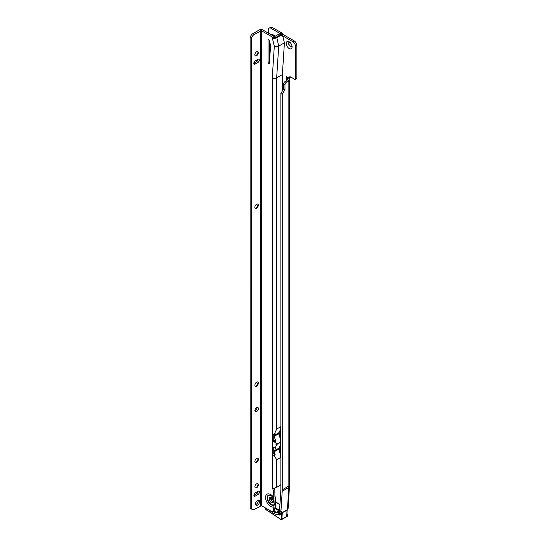 <?xml version="1.0" encoding="UTF-8"?>
<svg xmlns="http://www.w3.org/2000/svg" width="547" height="547" viewBox="0 0 547 547"><rect width="100%" height="100%" fill="white"/><g stroke="black" fill="none" stroke-linecap="round" stroke-linejoin="round"><path stroke-width="0.82" d="M289.158 48.505A4.137 2.386 60 0 1 286.238 43.445A4.137 2.386 60 0 1 289.158 41.757L289.158 41.757A4.137 2.386 60 0 1 292.084 46.816A4.137 2.386 60 0 1 289.158 48.505M289.842 42.242A2.434 1.402 -120 0 0 289.151 42.331A2.434 1.402 -120 0 0 288.775 44.28A2.434 1.402 -120 0 0 290.361 46.42A2.434 1.402 -120 0 0 291.578 46.543A2.434 1.402 -120 0 0 292.002 45.982M291.66 46.488A2.434 1.402 60 0 1 290.539 46.324A2.434 1.402 60 0 1 288.973 44.259A2.434 1.402 60 0 1 289.24 42.29M282.197 491.281L281.001 510.392A3.891 2.085 123.3 0 0 281.609 512.054A3.891 2.085 123.3 0 0 283.558 511.862L287.428 509.626A2.236 1.381 -176.4 0 0 288.084 508.731L289.472 486.556A2.236 1.381 -176.4 0 1 288.816 487.459L282.197 491.281A25.873 14.933 -120 0 0 282.245 489.832L282.245 94.344L280.871 93.551L283.599 88.751L283.599 84.053A1.942 1.121 -60 0 1 284.973 81.674L286.279 80.915A2.434 1.402 120 0 0 287.49 79.65L287.551 78.057L286.354 76.457L289.021 78.002A2.434 1.402 60 0 1 289.527 76.895A2.434 1.402 60 0 1 290.744 77.018L294.799 79.356A0.971 0.561 -120 0 0 295.284 79.404A0.971 0.561 -120 0 0 295.489 78.959L295.489 46.399A3.891 2.243 -120 0 0 292.734 41.64L282.102 35.493M281.103 34.823L280.44 33.743L281.814 32.95L272.447 27.541A3.891 2.243 -120 0 0 270.505 27.35L269.131 28.143A3.891 2.243 -120 0 0 268.324 29.928L268.324 33.135M269.131 28.143A3.891 2.243 -120 0 1 271.073 28.335L280.44 33.743M269.411 50.269A2.434 1.402 -120 0 0 270.04 50.768L270.211 50.871M269.862 56.3A2.434 1.402 -60 0 1 269.411 56.765M280.871 93.551L280.871 489.039A23.924 13.812 -120 0 1 280.83 490.379L279.626 509.489L281.001 510.392M282.245 94.344L284.973 89.544L284.973 84.847A1.942 1.121 -60 0 1 286.348 82.467L287.654 81.715A2.434 1.402 120 0 0 288.864 80.443L289.513 78.228A2.236 1.292 0 0 0 289.52 78.125A2.236 1.292 0 0 0 289.431 77.763M287.49 79.65L288.864 80.443L288.864 486.009L282.245 489.832M295.284 79.404L296.659 78.611A0.971 0.561 -120 0 0 296.864 78.166L296.864 45.606A3.891 2.243 -120 0 0 294.115 40.84L282.614 34.208L281.814 32.95M289.021 78.002L290.395 77.209A2.434 1.402 60 0 1 290.43 76.867M287.572 78.139L289.513 78.228M281.609 512.054L280.242 511.151A3.891 2.085 -56.7 0 1 279.626 509.489M272.994 499.438L270.635 498.488M279.483 513.961L278.717 514.303L278.307 512.423L279.066 512.04L279.483 513.961L280.235 513.524L280.132 513.059M270.033 510.583A12.937 7.467 -120 0 0 278.717 514.303M278.307 512.423A10.988 6.345 60 0 1 272.714 511.226M287.079 509.852L286.696 516.395L286.737 515.308L286.696 516.395L281.883 519.171A0.971 0.561 60 0 1 281.678 519.561L286.84 516.587A0.971 0.561 -120 0 0 286.854 516.573A0.971 0.561 -120 0 0 286.881 515.534M257.699 51.596A2.434 1.402 -60 0 1 258.116 52.656L258.116 52.656A2.434 1.402 -60 0 1 256.399 55.63A2.434 1.402 -60 0 1 255.271 55.794M255.88 55.835A4.137 2.386 120 0 0 258.04 52.095M257.719 204.079A2.434 1.402 -60 0 1 258.143 205.132L258.143 205.132A2.434 1.402 -60 0 1 256.427 208.113A2.434 1.402 -60 0 1 255.299 208.277M255.907 208.318A4.137 2.386 120 0 0 258.061 204.578M257.753 381.97A2.434 1.402 -60 0 1 258.17 383.03L258.17 383.03A2.434 1.402 -60 0 1 256.454 386.011A2.434 1.402 -60 0 1 255.326 386.175M255.934 386.216A4.137 2.386 120 0 0 258.088 382.476M257.76 458.215A2.434 1.402 -60 0 1 258.184 459.275L258.184 459.275A2.434 1.402 -60 0 1 256.468 462.249A2.434 1.402 -60 0 1 255.34 462.413M255.941 462.454A4.137 2.386 120 0 0 258.102 458.714M257.767 483.63A2.434 1.402 -60 0 1 258.191 484.683L258.191 484.683A2.434 1.402 -60 0 1 256.468 487.664A2.434 1.402 -60 0 1 255.34 487.828M255.948 487.869A4.137 2.386 120 0 0 258.109 484.129M274.232 488.054A1.456 0.841 -120 0 0 274.82 489.408L274.915 496.43L275.606 498.139L275.606 503.725L274.915 508.635A3.891 2.243 60 0 1 274.115 510.419L272.734 511.213A3.891 2.243 60 0 1 270.792 511.021L261.459 505.633L261.384 30.714L254.259 34.427L252.885 33.634A3.891 2.25 -60 0 0 250.505 36.594L250.136 37.545L250.211 507.814L251.586 508.607L251.511 38.338L250.136 37.545M274.915 496.361L275.182 496.772A6.755 3.897 -120 0 0 274.915 496.402M271.237 495.63A5.374 3.104 -120 0 0 267.538 497.886A5.374 3.104 -120 0 0 270.006 503.425A5.374 3.104 -120 0 0 274.211 504.621L273.541 490.433L274.915 489.64M274.211 504.621L273.541 509.428A3.891 2.243 60 0 1 272.734 511.213M269.227 498.843A3.015 1.744 60 0 1 269.849 497.462A3.015 1.744 60 0 1 272.174 498.269A3.015 1.744 60 0 1 273.493 501.298A3.015 1.744 60 0 1 272.864 502.679A3.015 1.744 60 0 1 270.546 501.873A3.015 1.744 60 0 1 269.227 498.843M273.391 501.996A3.015 1.744 60 0 1 270.601 498.043A3.015 1.744 60 0 1 270.703 497.353M268.727 63.541A0.971 0.561 -120 0 0 269.213 63.589A0.971 0.561 -120 0 0 269.411 63.199L270.512 46.194A4.861 2.81 -120 0 0 270.348 44.553L269.377 40.635A0.971 0.561 -120 0 0 268.235 39.664A0.971 0.561 -120 0 0 268.037 40.109L268.037 62.351A0.971 0.561 -120 0 0 268.727 63.541M256.57 51.76A2.434 1.402 120 0 0 254.984 53.9A2.434 1.402 120 0 0 255.353 55.849A2.434 1.402 120 0 0 256.57 55.732A2.434 1.402 120 0 0 258.157 53.585A2.434 1.402 120 0 0 257.787 51.637A2.434 1.402 120 0 0 256.57 51.76M256.625 407.549A2.434 1.402 120 0 0 255.039 409.696A2.434 1.402 120 0 0 255.415 411.645A2.434 1.402 120 0 0 256.625 411.522A2.434 1.402 120 0 0 258.218 409.382A2.434 1.402 120 0 0 257.842 407.433A2.434 1.402 120 0 0 256.625 407.549M254.936 410.879A2.434 1.402 120 0 0 255.251 410.729A2.434 1.402 120 0 0 256.94 407.406M256.598 204.243A2.434 1.402 120 0 0 255.005 206.383A2.434 1.402 120 0 0 255.381 208.332A2.434 1.402 120 0 0 256.598 208.209A2.434 1.402 120 0 0 258.184 206.069A2.434 1.402 120 0 0 257.808 204.12A2.434 1.402 120 0 0 256.598 204.243M256.625 382.134A2.434 1.402 120 0 0 255.032 384.281A2.434 1.402 120 0 0 255.408 386.23A2.434 1.402 120 0 0 256.625 386.107A2.434 1.402 120 0 0 258.211 383.967A2.434 1.402 120 0 0 257.842 382.018A2.434 1.402 120 0 0 256.625 382.134M256.639 458.379A2.434 1.402 120 0 0 255.046 460.519A2.434 1.402 120 0 0 255.422 462.468A2.434 1.402 120 0 0 256.639 462.352A2.434 1.402 120 0 0 258.225 460.205A2.434 1.402 120 0 0 257.849 458.256A2.434 1.402 120 0 0 256.639 458.379M256.639 483.794A2.434 1.402 120 0 0 255.052 485.934A2.434 1.402 120 0 0 255.422 487.883A2.434 1.402 120 0 0 256.639 487.76A2.434 1.402 120 0 0 258.232 485.62A2.434 1.402 120 0 0 257.856 483.671A2.434 1.402 120 0 0 256.639 483.794M257.569 500.334A2.92 1.682 120 0 0 255.661 502.905A2.92 1.682 120 0 0 256.112 505.243A2.92 1.682 120 0 0 257.569 505.1A2.92 1.682 120 0 0 259.476 502.522A2.92 1.682 120 0 0 259.025 500.19A2.92 1.682 120 0 0 257.569 500.334M255.593 504.546A2.92 1.682 120 0 0 256.194 504.3A2.92 1.682 120 0 0 258.17 500.088M274.006 505.086A5.668 3.268 -120 0 1 269.63 503.616A5.668 3.268 -120 0 1 267.127 497.886A5.668 3.268 -120 0 1 271.134 495.575L274.006 498.632M261.384 30.714L272.249 36.984A3.111 1.798 180 0 0 276.652 36.984L279.606 35.275A3.891 2.25 -60 0 1 281.425 35.022L276.652 37.777A3.111 1.798 180 0 1 272.249 37.777L274.314 46.119L272.256 77.886A3.111 1.798 -0 0 0 276.659 77.886L276.714 429.033L274.286 434.195A3.111 1.798 180 0 1 273.938 434.174L272.515 434.578L272.515 440.93L273.938 442.113A3.111 1.798 -0 0 0 274.416 442.14L274.471 441.114L275.674 441.361A15.562 8.984 60 0 0 274.081 436.424L278.621 433.798A0.971 0.561 60 0 1 278.621 432.903A15.562 8.984 -120 0 0 279.189 432.171L279.189 435.186A15.562 8.984 60 0 1 280.563 442.058L275.914 444.684L276.686 444.533L275.339 447.788L274.416 447.706A3.111 1.798 180 0 1 273.938 447.672L272.515 448.082L272.515 454.434L273.944 455.617A3.111 1.798 -0 0 0 274.293 455.644L276.714 459.76L276.72 487.281A3.111 1.798 180 0 1 275.667 487.685L273.336 488.861A3.111 1.798 180 0 1 272.317 488.464L272.85 488.792A1.456 0.841 -120 0 0 273.438 490.201L273.541 490.433M275.339 447.788L275.674 447.822A15.562 8.984 -120 0 1 274.088 450.926L278.628 448.308A15.562 8.984 -120 0 0 279.189 447.576L279.189 450.591A15.562 8.984 60 0 1 280.57 457.538L280.563 426.81A15.562 8.984 -120 0 1 279.189 432.171M274.416 442.14L275.339 441.928L276.686 444.294M272.652 434.277L273.151 434.14M273.432 488.539L274.074 487.821M272.659 447.774L273.151 447.637M273.767 447.658L273.767 453.572L274.286 454.509L273.944 455.617M273.767 434.154L273.767 440.068L274.3 441.012A1.169 0.677 -0 0 0 274.348 441.012M274.088 450.926A0.971 0.561 -120 0 0 274.088 451.829A15.562 8.984 60 0 1 275.196 454.817L274.471 454.619L274.293 455.644M275.196 454.817L274.416 455.569M273.767 453.572L272.515 454.434M275.674 441.361L275.339 441.928M274.471 441.114L274.355 441.053A13.613 7.863 60 0 0 273.767 438.783M274.3 441.012L273.938 442.113M274.286 434.195L275.189 433.805A15.562 8.984 -120 0 1 274.081 435.521L278.621 432.903M274.314 46.119A3.111 1.798 -0 0 0 278.717 46.119L284.419 42.823L283.045 37.264L281.589 35.104L280.05 34.229A3.891 2.25 -60 0 0 278.232 34.482L275.271 36.191A1.169 0.677 180 0 1 273.623 36.191L262.758 29.921A2.434 1.402 -0 0 0 259.319 29.921L252.885 33.634M280.871 484.574A3.891 2.25 -60 0 1 279.681 485.579L276.72 487.281M282.368 90.952L282.361 74.59L276.659 77.886L278.717 46.119L276.652 36.984M269.411 40.779L269.418 61.558A0.971 0.561 -120 0 0 269.493 61.968M255.264 496.102L253.89 495.308L256.639 493.722A1.942 1.121 120 0 0 258.02 491.336L255.264 492.922A1.942 1.121 120 0 0 253.993 494.638A1.942 1.121 120 0 0 254.293 496.197A1.942 1.121 120 0 0 255.264 496.102L258.02 494.515A1.942 1.121 120 0 0 259.285 492.799A1.942 1.121 120 0 0 258.991 491.24A1.942 1.121 120 0 0 258.02 491.336M255.196 64.067L253.822 63.274L256.57 61.688A1.942 1.121 120 0 0 257.945 59.302L255.196 60.895A1.942 1.121 120 0 0 253.924 62.604A1.942 1.121 120 0 0 254.225 64.163A1.942 1.121 120 0 0 255.196 64.067L257.945 62.481A1.942 1.121 120 0 0 259.216 60.765A1.942 1.121 120 0 0 258.922 59.206A1.942 1.121 120 0 0 257.945 59.302M251.511 38.338L251.88 37.387A3.891 2.25 -60 0 1 254.259 34.427M261.459 505.633L254.341 509.346A3.891 2.25 -60 0 1 252.393 509.537A3.891 2.25 -60 0 1 251.955 509.134L251.586 508.607M252.393 509.537L251.018 508.744A3.891 2.25 -60 0 1 250.581 508.341L250.211 507.814M284.419 42.823L282.361 74.59M272.303 488.457L272.256 77.886M273.767 440.068L272.515 440.93M279.189 447.576A15.562 8.984 -120 0 0 280.563 442.291L280.433 442.133M276.686 444.533L280.563 442.291M278.621 433.798A15.562 8.984 60 0 1 279.189 435.186M278.628 448.308A0.971 0.561 -120 0 0 278.628 449.21A15.562 8.984 60 0 1 279.189 450.591M274.081 436.424A0.971 0.561 60 0 1 274.081 435.521M273.767 448.191A13.613 7.863 -120 0 0 274.006 447.678M271.811 35.145A6.755 3.897 60 0 1 274.615 36.382M271.216 34.803A7.043 4.068 60 0 1 275.114 36.266M286.368 76.484L286.368 80.86M274.3 488.027L274.279 488.389M275.305 36.17A7.248 4.185 -120 0 0 270.936 34.639M269.78 57.524L269.411 57.312M283.558 88.888L284.932 89.681M283.599 88.751L284.973 89.544M283.599 84.053L284.973 84.847M284.973 81.674L286.348 82.467M286.279 80.915L287.654 81.715M288.652 77.79L287.551 78.057L287.551 79.178M286.471 76.525L286.43 80.819M271.073 28.335L272.447 27.541M295.489 78.959L296.864 78.166M295.489 46.399L296.864 45.606M292.734 41.64L294.115 40.84M281.322 34.953L282.614 34.208M281.185 34.871L282.519 34.105M280.536 33.846L281.91 33.052M289.472 486.556L289.52 485.093A2.236 1.292 180 0 1 288.864 486.009A25.873 14.933 -120 0 1 288.816 487.459L287.428 509.626M270.936 497.414L270.874 498.495M278.895 511.37A1.942 1.121 -120 0 0 277.992 511.308A1.942 1.121 -120 0 0 277.596 512.3M273.466 510.795A10.892 6.29 -120 0 0 273.5 510.816A10.892 6.29 -120 0 0 277.315 512.197A2.14 1.238 60 0 1 278.936 511.39A2.14 1.238 60 0 1 280.337 514.064A2.14 1.238 60 0 1 278.724 514.754A2.14 1.238 60 0 1 278.293 514.392M278.621 514.33A1.942 1.121 -120 0 0 278.867 514.522A1.942 1.121 -120 0 0 279.941 514.679A1.942 1.121 -120 0 0 280.337 513.865M265.466 507.944L265.733 509.366L280.823 519.301L281.192 519.144L281.261 512.423L274.915 508.245M273.384 500.471L271.346 499.131L270.874 499.404M271.668 499.308L271.346 499.131A0.971 0.561 -120 0 0 270.813 499.049L270.765 499.076M274.915 507.425L279.811 510.645M279.92 504.772L275.606 501.927M281.992 512.211A0.971 0.561 60 0 1 282.266 513.059L281.883 519.171L281.192 519.144M287.018 509.859A0.971 0.561 -120 0 1 287.079 510.276L281.575 513.031M287.886 515.472A0.711 0.41 60 0 0 287.421 514.59L287.722 515.999A0.903 0.52 -120 0 0 287.852 515.295A0.903 0.52 -120 0 0 287.298 514.508L286.929 514.7M265.418 508.334L265.411 508.758M281.261 512.423L281.473 511.965M271.681 495.938A5.306 3.063 -120 0 0 267.606 497.907A5.306 3.063 -120 0 0 270.074 503.397A5.306 3.063 -120 0 0 274.232 504.519M273.541 507.028A7.248 4.185 60 0 1 268.269 504.307A7.248 4.185 60 0 1 265.548 497.51A7.248 4.185 60 0 1 268.269 493.852A7.248 4.185 60 0 1 273.541 497.223M268.721 39.712L268.037 40.109M276.714 459.76L280.57 457.538M276.714 429.033L280.563 426.81M273.541 509.428L274.915 508.635M256.639 493.722L258.02 494.515M256.57 61.688L257.945 62.481M251.88 37.387L250.505 36.594M251.955 509.134L250.581 508.341M260.769 505.633L260.693 30.714M279.606 35.275L278.232 34.482M272.249 36.984L272.249 37.777M273.438 490.201L274.82 489.408M269.418 61.558L268.037 62.351M274.088 451.829L278.628 449.21M289.52 485.093L289.52 78.125M269.411 41.175L269.712 41.989M277.992 511.308L278.963 511.472C280.262 512.84 280.59 513.906 279.941 514.679M287.722 515.999L286.854 516.573M281.678 519.561L280.905 519.506L265.808 509.578L265.316 507.855M270.813 499.049L273.322 500.245M279.934 504.594L275.606 501.749M287.189 509.763L286.86 515.814"/></g></svg>
